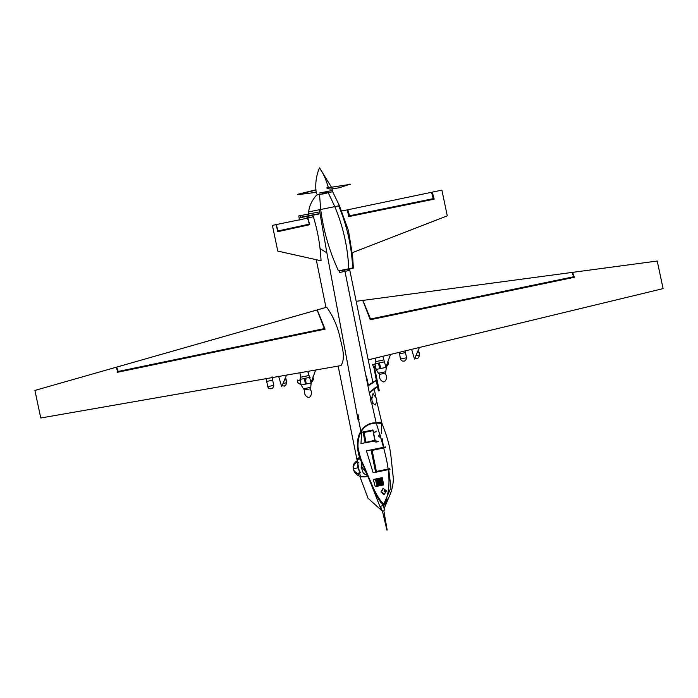 <?xml version="1.0" encoding="UTF-8"?>
<svg xmlns="http://www.w3.org/2000/svg" width="698" height="698" viewBox="0 0 698 698"><rect width="100%" height="100%" fill="white"/><g stroke="black" fill="none" stroke-linecap="round" stroke-linejoin="round"><path stroke-width="1.05" d="M331.978 188.975L332.423 190.441L319.475 193.041M348.73 184.647L339.132 187.814L330.058 189.106L326.647 187.954L349 184.595M316.22 192.351L297.47 194.707L316.019 190.074M297.601 194.341L316.002 189.76M350.283 184.351L326.647 187.954M326.647 193.66L326.428 192.569L322.72 193.32L322.537 192.447M326.036 192.639L322.72 193.32L322.938 194.419M318.367 212.096L300.454 215.612L300.698 217.261L318.611 213.745M117.692 370.778L117.578 370.228L117.692 370.778M116.671 367.113L118.232 371.441L324.361 328.601L317.101 309.956L116.671 367.113L117.281 370.289M118.232 371.441L117.534 371.58M276.268 224.573L278.005 230.951L309.327 224.128L307.574 218.142L276.268 224.573L276.792 227.417M278.005 230.951L277.481 231.055M347.831 209.775L348.895 215.891L349.585 215.761L347.831 209.775L431.521 192.299L433.257 198.668L349.585 215.761M363.283 300.358L572.055 272.429L573.625 276.766L370.542 319.003L363.632 302.208M370.542 319.003L370.027 319.108M388.734 469.562L390.924 487.666L383.769 504.157C374.573 495.519 369.006 476.289 361.948 461.762C354.235 447.113 357.123 422.979 376.013 422.918L381.483 423.581L381.544 433.458M382.085 438.396L383.595 447.287M383.944 504.593L383.987 504.602C382.425 504.776 379.319 500.597 372.27 485.887C369.731 477.449 361.538 466.465 358.126 447.846C355.108 431.207 366.86 423.171 376.013 422.918L376.013 422.918C385.104 421.164 380.078 422.831 381.841 422.927L376.274 423.163C384.31 449.817 395.53 480.564 384.162 504.48L388.812 497.526C386.622 502.002 385.06 504.349 384.118 504.567M376.274 423.163C357.21 423.049 354.148 447.287 362.07 462.006C369.233 476.568 374.651 496.008 384.162 504.48L383.769 504.157L384.162 504.48M418.922 352.097L417.387 352.429L418.983 352.089L418.477 349.907M413.12 310.793L412.998 310.174M412.963 310.182L413.094 310.802M402.179 313.07L402.057 312.451M391.639 315.26L391.508 314.641L391.622 315.26M399.169 352.359L399.465 353.825L404.901 352.717M405.477 352.603L406.594 357.777C406.053 360.177 405.102 361.276 403.749 361.093L404.421 360.953L403.767 361.084C402.144 361.294 401.071 360.596 400.521 359.016L405.957 357.899M393.672 314.842L393.541 314.222M393.873 314.152L393.995 314.772M389.083 315.147L389.214 315.766M400.05 313.515L399.919 312.896M399.971 312.879L400.102 313.498M394.361 314.693L394.239 314.074M397.494 313.393L397.624 314.013M258.818 342.875L258.696 342.256L258.81 342.884M265.964 378.072L266.653 381.44L272.08 380.331M272.656 380.218L273.782 385.392C273.232 387.791 272.281 388.891 270.929 388.707C269.332 388.908 268.259 388.21 267.709 386.631L273.136 385.514M260.851 342.456L260.72 341.828M261.052 341.758L261.183 342.386M256.271 342.753L256.393 343.381M267.229 341.13L267.107 340.502M267.159 340.493L267.282 341.113M261.549 342.308L261.418 341.688M264.682 341.008L264.804 341.627M286.101 379.712L284.566 380.044L286.163 379.703L285.656 377.522M280.308 338.408L280.177 337.788L280.273 338.417M269.367 340.685L269.236 340.057M309.973 387.477L303.403 388.83L304.721 389.938L309.415 388.969M308.499 397.511L309.563 397.293C312.006 394.597 312.137 391.787 309.964 388.873L310.75 387.338L311.212 382.26M311.317 382.774L313.472 379.494L312.931 376.85M311.186 382.321L311.282 382.766M305.611 383.944L304.38 378.63L305.427 383.996L306.265 383.83L305.139 378.299L310.156 377.252M310.278 383.15L301.135 385.034L299.974 379.319L304.529 378.604M300 379.311L300.759 377.199L307.809 375.751M307.774 371.388L308.935 375.917M305.139 378.299L304.485 378.429M296.222 334.455L296.345 335.075M295.699 335.206L295.568 334.586M301.1 384.851L297.863 382.661L297.331 380.017L300.306 380.794M305.122 378.77L305.026 378.307M306.143 383.795L306.989 383.621L306.143 383.795L305.323 379.747L305.977 379.607M296.109 334.473L296.24 335.092M291.057 335.529L291.188 336.148M295.324 334.639L295.455 335.258M286.529 336.471L286.651 337.09M286.616 337.099L286.494 336.471M304.38 378.63L305.035 378.499L305.445 379.782L304.79 379.913M301.091 384.834L297.837 382.67L297.331 380.017M306.143 383.778L305.733 381.021M384.45 373.369L379.764 374.337L378.438 373.229L385.017 371.877M383.551 381.911L384.607 381.693C387.05 378.997 387.181 376.187 385.008 373.264L385.793 371.737L386.343 367.113M378.839 363.152L375.053 363.702M382.844 360.151L375.803 361.599L375.009 363.719L376.17 369.434L378.438 373.229M375.803 361.599L375.105 358.17M386.169 366.485L386.308 367.165L388.42 363.92L387.879 361.276M386.081 366.694L386.308 367.165M384.197 361.869L379.442 362.847L380.759 368.335L379.921 368.492L378.307 363.257L379.921 368.492M383.429 358.772L383.743 360.072M378.805 362.977L379.442 362.847M370.647 319.623L370.525 319.003M378.307 363.257L378.944 363.126L379.747 364.33L379.101 364.452M373.517 367.296L372.558 364.373L375.489 365.159M376.1 369.05L374.66 368.073M376.126 369.181L374.686 368.212M373.543 367.436L372.558 364.373M353.267 468.716C352.987 463.507 354.532 461.605 357.891 463.018L357.891 467.826L359.767 472.232C357.219 474.806 355.046 473.637 353.267 468.716L357.891 467.826M322.808 193.747L326.516 192.997M573.486 275.44L573.599 275.989L573.486 275.44M382.984 488.504L380.925 491.985L383.577 494.489L384.354 494.341L381.457 491.881L383.176 488.452L386.509 490.834L384.354 494.341M373.666 433.31L376.318 431.137L373.543 432.743M358.955 462.809L355.875 461.561L353.04 466.648L353.249 468.716L353.895 470.775L358.467 474.335L360.822 472.023M361.983 463.044L361.904 467.014L366.302 472.799M360.465 458.979L356.896 459.171L359.828 457.015L353.04 466.648M361.232 461.125L361.224 467.171L363.37 473.366L367.558 475.6M367.471 475.39L363.37 473.366M356.992 414.411L357.926 414.228L359.051 419.864L358.249 420.17M358.118 420.056L326.865 252.851L319.352 209.653M381.597 510.474L368.029 498.232L360.988 479.605L338.164 366.084M325.966 307.434L316.264 259.7M309.005 217.802L308.673 211.887L334.822 206.643L328.235 192.7L316.639 195.012L322.799 193.721M381.536 510.596L369.687 480.503M357.926 414.228L357.428 414.193L357.926 414.228M319.728 211.826L326.865 252.851L320.05 248.619M384.109 508.58L388.071 499.262M117.151 372.339L321.446 329.849L321.324 329.238M317.974 311.709L325.076 329.142L117.927 372.191L116.165 367.253L34.9 390.426L40.772 417.997L34.9 390.426M40.772 417.997L341.017 365.586C346.225 357.158 341.409 344.908 339.542 335.45C336.951 324.989 332.676 315.575 326.716 307.216L317.607 309.816M368.265 359.828L663.1 288.606L657.228 261.035L572.587 272.36L574.349 277.298L370.219 319.754L362.751 300.428L356.512 301.257M370.21 319.71L573.573 277.446L573.442 276.801M573.189 275.501L572.587 272.36M345.37 269.89L352.891 268.32L348.555 269.219L348.843 270.554L344.969 271.365L369.277 392.625L375.524 387.399L377.452 386.657L376.205 380.506L369.504 384.982L367.968 385.34L376.205 380.506M368.378 385.261L366.214 375.934M368.335 385.087L366.843 378.019M366.433 378.107L367.776 385.2M371.109 398.017L372.627 397.59M372.54 397.747L370.254 398.192L371.415 403.828L373.517 403.418M377.67 486.174L376.187 478.889L376.78 478.767L378.264 486.044L376.911 486.332L375.428 479.046L377.234 486.262M378.796 485.939L377.321 478.654L377.775 478.558L379.258 485.843L378.264 486.044M379.799 485.729L378.717 478.366L380.201 485.642L379.258 485.834M380.846 485.511L379.363 478.226L379.93 478.113L381.413 485.389L380.201 485.634M382.007 485.267L380.523 477.99L381.125 477.86L382.609 485.145L381.413 485.389M383.071 485.049L381.588 477.764L382.225 477.633L383.708 484.918L382.609 485.136M361.634 432.28L360.962 443.719L374.8 440.211L372.837 429.968L361.634 432.28L372.837 429.968L372.854 430.649L364.059 432.481L363.004 432.01L365.22 442.881L375.053 440.839L374.8 440.211M366.433 450.821L373.133 472.782L375.629 472.284L371.074 449.913L385.497 446.921L366.433 450.821L371.074 449.913L372.13 450.385L376.414 471.447L375.629 472.284L390.042 469.292L375.629 472.284M375.428 479.046L373.29 479.465L375.254 486.654L376.911 486.332M377.775 478.558L375.76 478.976M377.321 478.654L376.78 478.767M376.17 478.872L379.93 478.113M379.363 478.226L378.717 478.366M378.325 478.427L380.523 477.99M381.588 477.764L381.125 477.86M373.29 479.465L382.225 477.633M373.081 441.249L375.986 442.087L378.377 441.616L375.158 440.665L373.002 430.081M377.452 386.657L369.321 392.834L370.655 397.973M371.545 403.933L373.674 403.514L371.545 403.933M371.877 403.863L376.161 422.735L381.684 422.438M388.358 498.616L383.638 505.841C374.809 496.566 368.745 476.952 361.616 462.128C353.616 447.13 356.853 422.613 376.161 422.735L376.109 422.892C356.879 422.814 353.842 447.339 361.817 462.207C368.919 476.978 375.001 496.453 383.647 505.788L387.931 499.48M345.283 269.908L338.495 270.885L353.328 267.823C353.712 268.154 353.075 268.425 351.426 268.634L338.495 270.885C329.351 251.106 323.41 230.628 320.679 209.461L319.536 194.463M344.681 270.039L344.96 271.365L339.49 272.499L339.211 271.156L339.49 272.499L344.969 271.365M308.202 220.132L307.853 218.081L313.367 216.694C317.721 230.864 320.286 245.556 321.063 260.782L277.769 251.079L272.394 225.375L277.769 251.079M369.6 392.773L377.217 386.901M327.484 192.814L326.891 192.918M326.507 192.962L332.684 191.749L339.42 205.674L334.822 206.643C343.172 226.58 347.822 247.301 348.773 268.809L348.721 269.175M332.135 191.845L328.235 192.7M277.333 231.771L309.04 224.861L308.926 224.215M307.853 218.081L309.781 224.712L277.883 231.657L275.989 224.634L272.394 225.375M348.258 216.703L433.615 199.279L432.28 192.142L441.895 190.135L447.278 215.839L352.324 252.702M432.28 192.142L434.173 199.166L349 216.563L347.072 209.924L341.592 210.988M308.891 215.996L308.071 216.162L308.437 217.942M307.05 216.363L300.55 217.628L300.253 215.647L300.55 217.628M300.253 215.647L298.814 215.935L299.433 219.966M300.576 226.702L300.463 226.056M316.648 195.012L316.639 195.012C311.866 200.457 309.205 206.076 308.673 211.887M352.35 268.416L352.656 268.006C351.705 246.499 347.054 225.777 338.696 205.84M319.065 213.998L300.751 217.584M307.303 218.212L306.937 216.389L308.071 216.162M325.076 329.142L321.446 329.849M574.349 277.298L573.573 277.446M434.173 199.166L433.615 199.279M309.781 224.712L309.04 224.861M348.555 269.219L348.826 270.554M381.536 422.43L376.109 422.892M367.968 385.34L376.126 380.366M384.136 510.229L381.658 510.744L380.724 506.155L383.202 505.649L381.012 506.102M390.522 354.453L385.985 366.93M381.335 316.761L381.553 317.354M375.079 318.061L375.184 318.681M382.844 356.303L385.924 367.087M306.466 332.327L306.675 332.92L306.466 332.327M315.653 370.019L311.055 382.652L307.853 371.38L311.055 382.652L307.853 371.38L311.055 382.652L315.653 370.019M300.306 334.246L300.201 333.627L300.306 334.246M410.764 311.282L410.529 310.689L410.712 311.291M419.376 347.482L414.49 359.051L411.637 349.349M404.229 311.997L404.334 312.625M277.682 338.303L277.9 338.905M286.555 375.096L281.678 386.666L278.703 376.466M271.513 340.24L271.409 339.612M328.514 188.128C326.062 179.438 323.043 172.685 319.475 167.869L331.297 186.898M383.717 516.066L384.738 515.857M417.421 358.249L416.758 358.388L417.421 358.249M415.929 355.84L419.594 355.081C418.608 357.812 417.657 358.92 416.741 358.388L414.9 358.153M271.601 388.568L270.946 388.699L271.601 388.568M284.601 385.863L283.946 386.003L284.601 385.863M283.109 383.455L286.773 382.696C285.787 385.427 284.836 386.535 283.929 386.003L282.088 385.767M385.322 367.549L376.17 369.434M376.004 387.495L375.524 387.399M379.093 390.801L378.508 390.915L379.093 390.801M373.639 366.947L374.215 366.834L373.639 366.947M380.794 435.692C379.764 434.147 379.075 434.296 378.735 436.119C379.764 437.655 380.445 437.506 380.794 435.692M385.75 490.999L384.781 490.188L384.214 491.322L385.174 492.134L385.75 490.999M361.093 467.18L361.904 467.014M360.761 430.814L358.606 420.091M308.542 224.294L308.673 224.939M308.891 224.887L308.76 224.25M307.521 218.16L307.155 216.354M376.414 471.447L389.798 468.663M385.514 447.601L372.13 450.385M364.059 432.481L366.005 442.043M376.972 386.954L377.557 386.84M348.677 184.316L350.082 184.054M316.369 193.704C314.964 184.761 315.993 176.14 319.475 167.869M326.428 192.569L326.254 191.697M388.472 498.328L387.966 499.515C388.969 496.575 393.009 489.987 393.375 478.819L390.985 456.553C389.371 440.752 383.56 428.206 381.544 422.02M383.769 510.308L387.163 530.079M386.919 530.131L382.321 510.604M418.983 352.089L419.594 355.081M399.535 353.816L399.98 356.015M399.919 356.024L400.521 359.016M405.198 350.902L405.538 352.595M266.715 381.431L267.159 383.63M267.098 383.638L267.709 386.631M272.037 376.841L272.726 380.209M286.163 379.703L286.773 382.696M300.759 377.199L299.861 372.776M304.721 389.938C303.857 393.471 305.078 396.01 308.385 397.537M301.135 385.034L303.403 388.83M379.764 374.337C378.901 377.871 380.122 380.401 383.42 381.937M373.151 393.253C370.865 398.654 371.572 402.572 375.254 404.988C379.555 396.988 373.543 396.935 373.151 393.253M377.19 386.901L369.774 392.721M379.276 390.758L378.325 390.959L373.77 366.581L374.398 366.799L379.276 390.758M367.427 476.097C363.815 477.074 367.139 476.865 361.442 476.778C357.934 476.027 355.422 474.029 353.895 470.775M381.832 422.901L376.894 402.031M376.091 398.148L374.215 389.013M372.872 382.443L349.541 269.018M353.328 267.823L352.665 256.716L348.485 230.706L339.42 205.674M306.797 216.415L307.172 218.238M308.411 224.328L308.533 224.965M375.053 440.839L365.22 442.881M384.432 510.177L383.499 505.588M385.959 367.026L390.548 354.418M381.431 316.735L381.658 317.337M315.671 369.992L311.09 382.591L315.671 369.992M306.78 332.902L306.544 332.309L306.78 332.902M277.944 338.896L277.717 338.303"/></g></svg>
